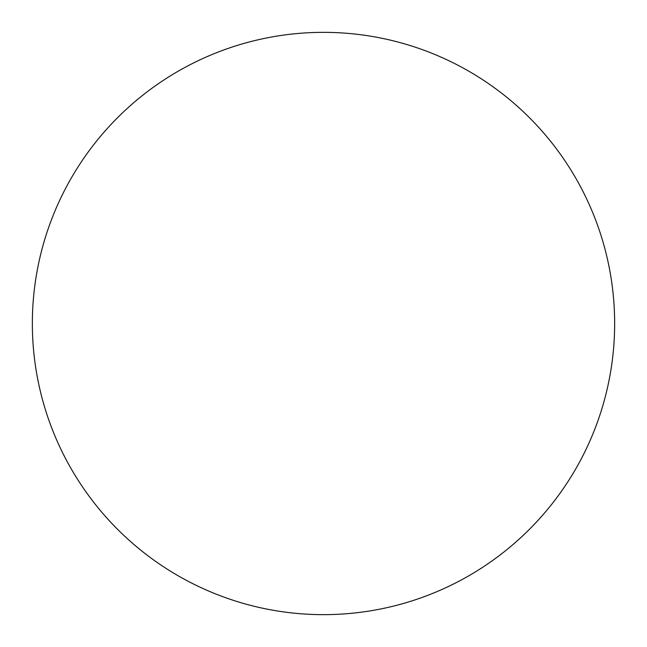 <?xml version="1.0" encoding="UTF-8"?>
<svg xmlns="http://www.w3.org/2000/svg" width="647" height="647" viewBox="0 0 647 647"><rect width="100%" height="100%" fill="white"/><g stroke="black" fill="none" stroke-linecap="round" stroke-linejoin="round"><path stroke-width="0.49" stroke-dasharray="3.23 2.43" d="M614.65 323.5A291.15 291.15 0 0 0 323.5 32.35A291.15 291.15 0 0 0 32.35 323.5A291.15 291.15 0 0 0 323.5 614.65A291.15 291.15 0 0 0 614.65 323.5"/><path stroke-width="0.97" d="M614.65 323.5A291.15 291.15 0 0 0 323.5 32.35A291.15 291.15 0 0 0 32.35 323.5A291.15 291.15 0 0 0 323.5 614.65A291.15 291.15 0 0 0 614.65 323.5"/></g></svg>

